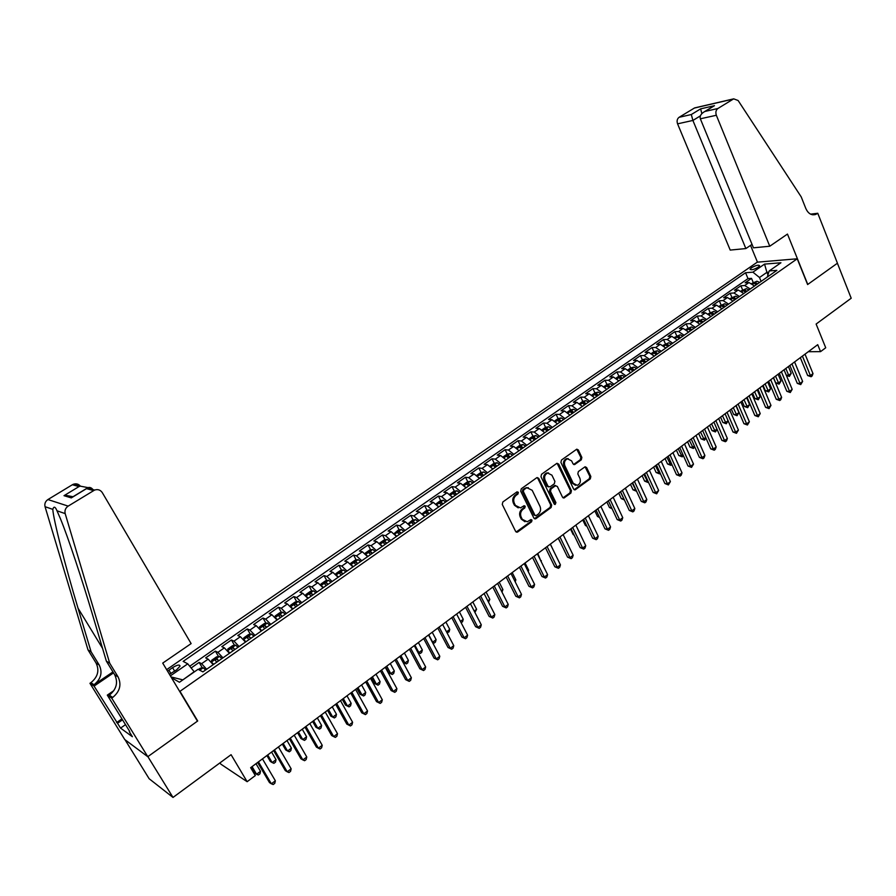<?xml version="1.0" encoding="UTF-8"?>
<svg xmlns="http://www.w3.org/2000/svg" width="896" height="896" viewBox="0 0 896 896"><rect width="100%" height="100%" fill="white"/><g stroke="black" fill="none" stroke-linecap="round" stroke-linejoin="round"><path stroke-width="1.34" d="M518.358 492.296L516.925 491.904L502.846 501.973L502.264 504.437L515.648 531.44L517.709 531.966L531.597 521.797L532 520.094L530.925 519.557L527.229 521.786L522.267 519.31L521.158 517.07C519.982 513.99 520.598 511.381 523.006 509.253L524.798 507.954L525.202 506.24L524.104 505.702L520.464 507.886L515.402 505.4L514.293 503.149C513.117 500.046 513.733 497.426 516.152 495.309L517.955 494.01L518.358 492.296M518.224 507.875L514.45 505.243L513.341 502.992C512.154 499.89 512.781 497.28 515.189 495.163L517.003 493.864L517.126 491.792M516.174 532.034L530.634 521.629L530.79 519.602M524.989 521.741L521.304 519.142L520.195 516.914C519.03 513.834 519.635 511.224 522.043 509.096L523.835 507.797L523.981 505.736M751.486 267.747L750.086 269.226C751.139 270.312 753.85 269.64 758.218 267.198L759.595 265.731C758.542 264.645 755.843 265.317 751.486 267.747M581.302 459.816L581.862 457.442L578.334 449.96L576.778 449.176L561.467 460.04L560.907 462.437L573.619 489.082L575.131 489.854L590.296 478.867L590.845 476.493L586.622 467.544L585.099 466.76L578.368 471.542L577.819 473.928L579.936 478.386C580.955 481.678 580.059 483.997 577.27 485.341L573.227 483.269L564.861 465.741C563.842 462.47 564.704 460.152 567.459 458.786L571.626 460.88L573.014 463.803L574.56 464.587L581.302 459.816L580.306 459.715L580.854 457.341L576.733 449.187M179.973 691.32L197.702 720.978L147.874 756.627L173.006 797.44L231.078 754.69L247.139 781.704L255.315 775.578L250.645 767.682L817.723 344.68L820.557 351.646L825.72 347.771L816.122 324.05L851.2 298.234L837.402 263.234L807.61 284.547L797.227 258.787L179.973 691.32L179.402 690.995M538.709 478.33L536.693 477.758L521.293 488.768L520.722 491.221L533.893 518.112L535.92 518.65L551.118 507.528L551.678 505.12L538.709 478.33L537.141 477.546M541.542 474.286L556.696 463.456L558.678 464.038L571.424 490.694L570.864 493.08L564.032 497.974L562.509 497.202L557.323 486.405L555.33 485.845L551.051 488.947L550.48 491.366L555.912 502.622L555.195 504.459L554.131 503.922L540.971 476.717L541.542 474.286M173.006 797.44L149.139 778.725L125.003 739.715M753.211 282.475L751.509 278.365L745.136 282.8L748.978 282.542L744.699 285.51L750.232 288.994M742.594 289.89L740.869 285.768L734.44 290.237L738.259 290.002L733.936 293.003L739.469 296.52M731.875 297.371L730.128 293.227L723.632 297.741L727.44 297.539L723.083 300.574L728.605 304.125M721.045 304.92L719.286 300.765L712.734 305.323L716.509 305.144L712.118 308.202L717.64 311.797M710.125 312.547L708.344 308.381L701.725 312.984L705.488 312.816L701.053 315.907L706.563 319.536M699.093 320.23L697.29 316.064L690.614 320.701L694.355 320.566L689.875 323.691L695.386 327.365M687.96 328.003L686.146 323.814L679.403 328.507L683.122 328.395L678.597 331.554L684.107 335.25M676.715 335.843L674.878 331.643L668.069 336.381L671.776 336.302L667.206 339.483L672.706 343.224M665.37 343.762L663.51 339.55L656.634 344.322L660.318 344.277L655.704 347.491L661.203 351.277M653.912 351.758L652.03 347.525L645.098 352.352L648.749 352.33L644.09 355.578L649.578 359.408M642.342 359.822L640.45 355.589L633.438 360.461L637.067 360.461L632.363 363.742L637.851 367.606M630.661 367.976L628.746 363.72L621.667 368.648L625.274 368.682L620.514 371.986L626.002 375.894M618.867 376.208L616.918 371.941L609.773 376.914L613.357 376.97L608.563 380.318L614.04 384.272M606.95 384.518L604.99 380.24L597.766 385.258L601.328 385.347L596.478 388.73L601.944 392.728M600.712 393.59L598.102 392.112L594.944 392.896L592.939 388.618L585.648 393.691L589.176 393.814L584.282 397.219L589.747 401.262M582.77 401.397L580.765 397.085L573.406 402.203L576.901 402.36L571.962 405.798L577.416 409.886M570.506 409.976L568.467 405.63L561.03 410.805L564.502 410.995L559.507 414.467L564.962 418.6M558.118 418.645L556.046 414.266L548.542 419.485L551.981 419.709L546.941 423.226L552.373 427.403M545.608 427.392L543.502 422.99L535.92 428.266L539.336 428.523L534.24 432.062L539.661 436.296M532.974 436.24L530.835 431.794L523.174 437.125L526.557 437.416L521.405 441L526.826 445.278M520.206 445.178L518.034 440.698L510.294 446.085L513.643 446.41L508.446 450.027L513.856 454.35M507.304 454.194L505.098 449.691L497.28 455.123L500.606 455.493L495.342 459.155L500.741 463.523M494.278 463.322L492.038 458.774L484.131 464.274L487.424 464.666L482.115 468.362L487.491 472.786M481.107 472.539L478.834 467.947L470.848 473.502L474.107 473.939L468.742 477.68L474.107 482.149M467.813 481.846L465.494 477.232L457.419 482.843L460.645 483.314L455.224 487.088L460.589 491.613M454.373 491.254L452.021 486.595L443.856 492.274L447.048 492.778L441.571 496.597L446.914 501.178M440.787 500.763L438.39 496.07L430.158 501.794L433.306 502.354L427.773 506.206L433.104 510.843M427.067 510.373L424.626 505.635L416.304 511.426L419.418 512.019L413.818 515.917L419.138 520.61M413.19 520.094L410.715 515.312L402.304 521.17L405.373 521.797L399.717 525.739L405.026 530.488M399.179 529.906L396.659 525.09L388.147 531.003L391.182 531.675L385.47 535.662L390.757 540.467M385.011 539.829L382.446 534.968L373.845 540.949L376.846 541.666L371.056 545.698L376.331 550.547M370.686 549.864L368.077 544.958L359.386 551.006L362.342 551.768L356.496 555.834L361.76 560.75M356.216 560.011L353.562 555.061L344.77 561.165L347.682 561.971L341.779 566.093L347.01 571.066M341.589 570.259L338.878 565.264L329.986 571.446L332.864 572.298L326.883 576.453L332.114 581.493M326.794 580.63L324.027 575.579L315.045 581.829L317.878 582.725L311.83 586.936L317.038 592.032M311.842 591.114L309.03 586.018L299.947 592.334L302.725 593.275L296.621 597.531L301.795 602.694M296.722 601.72L293.854 596.568L284.67 602.952L287.403 603.949L281.221 608.25L286.384 613.48M281.434 612.438L278.51 607.23L269.214 613.693L271.902 614.734L265.664 619.091L270.805 624.378M265.978 623.28L262.987 618.027L253.602 624.557L256.234 625.654L249.917 630.056L255.035 635.41M250.342 634.245L247.296 628.936L237.798 635.544L240.386 636.686L234.002 641.133L239.098 646.554M234.528 645.333L231.426 639.968L221.816 646.654L224.358 647.853L217.896 652.355L222.97 657.843M218.546 656.555L215.376 651.134L205.654 657.888L208.141 659.142L213.203 664.675M169.434 674.318L176.579 669.861L180.04 666.142C179.693 664.35 177.195 664.843 172.57 667.643L167.563 671.194M166.645 669.659L757.266 262.17L797.227 258.787M751.509 278.365L748.003 278.611L745.55 272.731L183.131 661.382L187.757 663.835L194.342 671.877M745.55 272.731L752.909 272.171L764.546 264.107L780.931 262.763L769.216 270.939L776.877 270.357L202.899 671.877L198.038 669.301L179.446 682.259L171.438 677.678M170.363 675.875L187.757 663.835M202.373 667.912L199.136 662.413L201.6 663.69L206.651 669.256M215.376 651.134L217.896 652.355M231.426 639.968L234.002 641.133M247.296 628.936L249.917 630.056M262.987 618.027L265.664 619.091M278.51 607.23L281.221 608.25M293.854 596.568L296.621 597.531M309.03 586.018L311.83 586.936M324.027 575.579L326.883 576.453M338.878 565.264L341.779 566.093M353.562 555.061L356.496 555.834M368.077 544.958L371.056 545.698M382.446 534.968L385.47 535.662M396.659 525.09L399.717 525.739M410.715 515.312L413.818 515.917M424.626 505.635L427.773 506.206M438.39 496.07L441.571 496.597M452.021 486.595L455.224 487.088M465.494 477.232L468.742 477.68M478.834 467.947L482.115 468.362M492.038 458.774L495.342 459.155M505.098 449.691L508.446 450.027M518.034 440.698L521.405 441M530.835 431.794L534.24 432.062M543.502 422.99L546.941 423.226M556.046 414.266L559.507 414.467M568.467 405.63L571.962 405.798M580.765 397.085L584.282 397.219M592.939 388.618L596.478 388.73M604.99 380.24L608.563 380.318M616.918 371.941L620.514 371.986M628.746 363.72L632.363 363.742M640.45 355.589L644.09 355.578M652.03 347.525L655.704 347.491M663.51 339.55L667.206 339.483M674.878 331.643L678.597 331.554M686.146 323.814L689.875 323.691M697.29 316.064L701.053 315.907M708.344 308.381L712.118 308.202M719.286 300.765L723.083 300.574M730.128 293.227L733.936 293.003M740.869 285.768L744.699 285.51M748.003 278.611L189.728 666.232M199.136 662.413L191.162 667.968M767.928 274.814L766.909 272.339L759.494 277.514L761.096 281.389M194.23 671.686L182.795 679.93M220.035 762.821L220.808 764.131L247.139 781.704M808.293 351.714L820.557 351.646M768.802 272.194L766.909 272.339L764.546 264.107M767.267 277.077L769.216 270.939M229.443 653.307L224.358 647.853M245.493 642.085L240.386 636.686M261.363 630.974L256.234 625.654M277.054 619.998L271.902 614.734M292.578 609.146L287.403 603.949M307.91 598.416L302.725 593.275M323.086 587.798L317.878 582.725M338.094 577.304L332.864 572.298M352.934 566.922L347.682 561.971M367.606 556.662L362.342 551.768M382.122 546.504L376.846 541.666M396.48 536.458L391.182 531.675M410.693 526.523L405.373 521.797M424.738 516.69L419.418 512.019M438.648 506.968L433.306 502.354M452.402 497.336L447.048 492.778M466.01 487.816L460.645 483.314M479.483 478.397L474.107 473.939M492.811 469.067L487.424 464.666M528.282 487.626L524.698 488.354L527.094 487.794L532.179 490.291L540.019 506.386C541.173 509.454 540.568 512.042 538.205 514.158L535.987 515.693L534.912 515.144L523.365 491.557L523.768 489.843L525.661 488.488M506.005 459.85L500.606 455.493M519.053 450.71L513.643 446.41M531.978 441.672L526.557 437.416M544.768 432.723L539.336 428.523M557.312 423.718L551.981 419.709M569.957 415.106L564.502 410.995M582.355 406.426L576.901 402.36M594.642 397.835L589.176 393.814M606.794 389.334L601.328 385.347M618.834 380.912L613.357 376.97M630.75 372.579L625.274 368.682M642.555 364.314L637.067 360.461M654.248 356.138L648.749 352.33M665.818 348.051L660.318 344.277M677.275 340.032L671.776 336.302M688.632 332.091L683.122 328.395M699.877 324.218L694.355 320.566M711.01 316.434L705.488 312.816M722.042 308.717L716.509 305.144M732.962 301.078L727.44 297.539M743.792 293.507L738.259 290.002M754.51 286.003L748.978 282.542M759.494 277.514L752.909 272.171M182.594 679.806L170.99 676.917M197.702 720.978L197.131 720.608M534.419 518.717L550.133 507.371L550.704 504.963L537.734 478.206M524.698 488.354L522.805 489.709L522.402 491.411L523.365 491.557M535.259 515.57L533.938 514.987L522.402 491.411M563.046 497.829L569.867 492.946L570.427 490.56L557.088 463.254M555.766 485.632L554.344 485.722L550.066 488.813L549.506 491.221L554.938 502.466L555.912 502.622M554.366 504.258L554.938 502.466M551.902 475.149L547.691 473.054C544.88 474.443 543.995 476.784 545.037 480.088L548.038 486.304L550.043 486.875L554.333 483.773L554.893 481.365L551.902 475.149M548.542 472.92L546.717 472.942C543.894 474.32 543.01 476.661 544.062 479.965L545.037 480.088M548.61 486.954L547.064 486.181L544.062 479.965M574.56 464.587L573.63 464.486L580.306 459.715M568.232 458.651L566.462 458.685C563.718 460.051 562.845 462.37 563.875 465.629L564.861 465.741M575.49 485.33L572.23 483.146L563.875 465.629M575.131 489.854L574.19 489.72L589.299 478.744L589.848 476.37L585.054 466.782M198.43 669.502L200.278 668.214L203.28 667.778L205.542 670.029M251.306 767.189L254.789 773.091L256.592 774.256L260.501 771.322L255.998 763.683M201.51 671.149L200.01 670.342M252.078 766.618L256.592 774.256L258.384 774.995L259.952 773.819L260.501 771.322M257.634 762.474L269.483 782.589L271.365 783.798L258.44 761.858M275.352 780.786L274.77 783.339L273.179 784.538L271.365 783.798L275.352 780.786L262.461 758.867M109.704 663.208L106.366 661.158L92.971 616.202C82.253 580.003 67.995 537.018 60.502 518.874L56.997 510.798C55.238 506.554 53.838 506.072 52.797 509.354C53.379 519.59 65.352 566.272 78.019 608.171L91.09 651.784L99.198 664.989C102.738 672.448 101.013 679.034 94.013 684.757L90.91 682.651L89.947 683.301L124.768 739.547L147.784 756.694L197.445 721.157L162.725 663.096L191.128 643.597L102.278 492.598C100.397 489.888 97.843 489.037 94.606 490.056L68.174 506.117C65.475 507.998 64.478 510.496 65.184 513.61L109.704 663.208L118.059 676.883C121.722 684.611 119.93 691.466 112.706 697.446L111.709 698.13L147.784 756.694M91.09 651.784L87.998 649.891L96.062 663.006C99.59 670.421 97.877 676.973 90.91 682.651M112.706 697.446L109.357 695.173C116.547 689.237 118.317 682.438 114.677 674.755L106.366 661.158M93.576 490.571L86.509 488.634L71.31 497.896L64.008 495.678L79.005 486.573L72.363 484.747L47.925 499.554L68.174 506.117M52.797 509.354L45.046 506.699L87.998 649.891M111.709 698.13L107.296 695.117L129.718 731.494M125.496 724.651L120.557 728.101L132.384 736.714L129.338 731.763M120.557 728.101L94.069 686.101L89.947 683.301M107.296 695.117L113.87 690.614M112.952 671.922L94.013 684.757M113.534 672.885L94.069 686.101M45.046 506.699C44.374 503.731 45.338 501.346 47.925 499.554M72.363 484.747L73.36 484.254C76.171 483.347 78.512 483.974 80.371 486.136M116.614 722.568L121.934 718.861M122.517 719.813L117.566 723.251M86.509 488.634L87.214 488.04C89.331 486.898 91.258 487.424 93.005 489.619M71.31 497.896L72.677 496.955M64.008 495.678L65.341 495.264L73.035 496.731M79.005 486.573L80.315 486.158L88.032 487.626M769.765 246.232L716.341 115.27L700.336 118.798L753.458 247.822L769.765 246.232L787.472 234.069L807.766 284.435L837.446 263.2L817.768 213.27L810.589 214.144M752.035 244.373L745.864 248.562L730.218 250.085L677.566 123.838C676.637 120.994 677.141 118.821 679.078 117.309L694.602 107.923L733.712 98.851L738.114 100.509L801.226 196.907L805.84 208.555C808.226 213.674 811.541 215.622 815.786 214.413L817.768 213.27M679.078 117.309L691.309 114.531L700.65 108.853L714.459 105.683L705.051 111.418L717.886 108.506L733.41 99.008L694.31 108.08M757.456 262.147L750.546 245.381M745.864 248.562L692.899 120.445L677.566 123.838M694.602 107.923L695.8 107.654M717.886 108.506C715.915 110.062 715.4 112.325 716.341 115.27M691.309 114.531L692.899 120.445L700.358 115.886M700.65 108.853L701.837 113.602M714.459 105.683L712.477 106.792M705.051 111.418L704.402 111.72C700.952 113.792 699.597 116.155 700.336 118.798M221.85 658.627L219.565 656.41L216.563 656.858L211.702 660.251L211.445 662.077L213.718 664.306M211.445 662.077L211.994 663.006M266.885 755.563L270.334 761.443L272.171 762.574L276.035 759.674L271.589 752.058M218.758 660.778L217.123 659.008L215.018 660.061L216.81 662.144M267.714 754.947L272.171 762.574L273.93 763.325L275.475 762.16L276.035 759.674M237.966 647.349L235.67 645.165L232.658 645.624L227.842 648.984L227.64 650.765L229.936 652.971M282.307 744.061L285.712 749.93L287.582 751.016L291.402 748.149L287.011 740.555M234.92 649.477L233.262 647.73L231.19 648.771L232.994 650.832M283.17 743.422L287.582 751.016L289.296 751.789L290.83 750.646L291.402 748.149M253.904 636.194L251.586 634.043L248.562 634.525L243.813 637.84L243.656 639.587L245.963 641.76M297.55 732.693L300.91 738.55L302.814 739.592L306.589 736.758L302.254 729.187M250.891 638.31L249.234 636.586L247.162 637.605L248.987 639.643M298.458 732.021L302.814 739.592L304.494 740.376L306.006 739.245L306.589 736.758M259.515 628.555L261.811 630.672M267.254 623.067L259.482 628.51L259.594 626.83L264.298 623.549L267.333 623.056L269.662 625.173M312.626 721.448L315.952 727.283L317.878 728.302L321.619 725.491L317.33 717.942M266.683 627.256L265.014 625.554L262.965 626.562L264.802 628.578M313.578 720.742L317.878 728.302L319.525 729.098L321.026 727.978L321.619 725.491M273.594 750.557L285.298 770.616L287.224 771.792L274.456 749.918M291.155 768.813L290.562 771.366L288.994 772.554L287.224 771.792L291.155 768.813L278.432 746.95M289.374 738.786L300.933 758.8L302.893 759.931L290.282 738.114M306.779 756.986L306.174 759.528L304.618 760.704L302.893 759.931L306.779 756.986L294.213 735.179M304.976 727.149L316.4 747.096L318.382 748.194L305.939 726.443M322.224 745.282L321.608 747.824L320.074 748.989L318.382 748.194L322.224 745.282L309.814 723.542M320.398 715.646L331.677 735.538L333.693 736.602L321.406 714.896M337.501 733.723L336.874 736.254L335.362 737.397L333.693 736.602L337.501 733.723L325.248 712.029M275.285 617.68L277.48 619.707M275.139 617.501L275.206 615.944L279.854 612.707L282.89 612.192L285.242 614.275M327.533 710.326L330.826 716.15L332.774 717.125L336.482 714.347L332.237 706.821M282.296 616.336L280.616 614.656L278.589 615.642L280.437 617.646M328.53 709.587L332.774 717.125L334.398 717.942L330.826 716.15M336.482 714.347L335.877 716.834L334.398 717.942M335.653 704.267L346.797 724.102L348.846 725.133L336.706 703.494M352.598 722.277L351.971 724.808L350.47 725.95L348.846 725.133L352.598 722.277L340.502 700.661M350.47 725.95L346.797 724.102M290.886 606.939L292.97 608.877M290.606 606.614L290.64 605.181L295.232 601.978L298.278 601.451L300.653 603.501M342.283 699.328L345.531 705.13L347.514 706.07L351.176 703.326L346.987 695.811M297.73 605.539L296.05 603.882L294.034 604.856L295.893 606.827M343.314 698.555L347.514 706.07L349.104 706.899L345.531 705.13M351.176 703.326L350.56 705.802L349.104 706.899M350.739 693.022L361.738 712.802L363.821 713.787L351.826 692.205M367.539 710.965L366.89 713.496L365.411 714.616L363.821 713.787L367.539 710.965L355.578 689.405M365.411 714.616L361.738 712.802M306.32 596.322L308.291 598.158M305.906 595.851L305.894 594.53L310.442 591.36L313.499 590.822L315.885 592.838M356.877 688.442L360.08 694.232L362.096 695.139L365.714 692.429L361.581 684.936M312.995 594.854L311.304 593.219L309.31 594.182L311.181 596.131M357.952 687.646L362.096 695.139L363.642 695.979L360.08 694.232M365.714 692.429L365.098 694.893L363.642 695.979M365.658 681.89L376.522 701.624L378.627 702.565L366.778 681.05M382.312 699.787L381.651 702.307L380.184 703.416L378.627 702.565L382.312 699.787L370.496 678.283M380.184 703.416L376.522 701.624M321.574 585.827L323.434 587.563M321.037 585.2L320.992 584.002L325.483 580.866L328.552 580.317L330.949 582.299M371.302 677.678L374.472 683.446L376.522 684.32L380.106 681.643L376.006 674.162M328.093 584.293L326.402 582.68L324.419 583.621L326.29 585.558M372.422 676.85L376.522 684.32L378.034 685.182L374.472 683.446M380.106 681.643L379.467 684.107L378.034 685.182M380.408 670.891L391.149 690.558L393.277 691.477L381.573 670.018M396.917 688.722L396.256 691.242L394.8 692.339L393.277 691.477L396.917 688.722L385.246 667.274M394.8 692.339L391.149 690.558M336.672 575.445L338.419 577.08M335.989 574.661L335.91 573.586L340.357 570.494L343.437 569.923L345.845 571.883M385.582 667.027L388.718 672.784L390.79 673.624L394.33 670.97L390.286 663.522M343.022 573.854L341.32 572.253L339.36 573.182L341.242 575.098M386.736 666.165L390.79 673.624L392.269 674.498L388.718 672.784M394.33 670.97L393.691 673.434L392.269 674.498M394.99 660.005L405.608 679.627L407.77 680.501L396.2 659.109M411.365 677.779L410.693 680.288L409.248 681.386L407.77 680.501L411.365 677.779L399.829 656.398M409.248 681.386L405.608 679.627M351.602 565.174L353.237 566.709M350.773 564.245L350.683 563.293L355.074 560.224L358.154 559.642L360.584 561.568M357.795 563.528L356.082 561.938L354.133 562.856L356.026 564.76M400.893 655.603L404.902 663.04L408.408 660.408L404.41 652.982M403.021 662.323L406.358 663.925L403.043 662.357M408.408 660.408L407.758 662.872L406.358 663.925M409.416 649.242L419.91 668.808L422.094 669.648L410.67 648.312M425.656 666.96L424.973 669.469L423.55 670.544L422.094 669.648L425.656 666.96L414.266 645.635M423.55 670.544L419.91 668.808M366.374 555.027L367.886 556.461M365.389 553.93L365.277 553.101L369.634 550.066L372.725 549.472L375.155 551.376M372.4 553.302L370.686 551.746L368.749 552.653L370.653 554.523M414.904 645.154L418.869 652.568L422.341 649.97L418.387 642.555M417.749 652.154L420.291 653.464L417.85 652.355M422.341 649.97L421.669 652.422L420.291 653.464M423.696 638.602L434.056 658.112L436.274 658.918L424.984 637.638M439.79 656.253L439.096 658.75L437.696 659.826L436.274 658.918L439.79 656.253L428.534 634.995M437.696 659.826L434.056 658.112M380.979 544.992L382.39 546.325M379.837 543.726L379.725 543.032L384.026 540.03L387.128 539.414L389.57 541.296M386.848 543.2L385.123 541.654L383.197 542.55L385.123 544.41M428.77 634.816L432.69 642.208L436.117 639.632L432.219 632.24M432.275 642.062L434.078 643.115L432.477 642.443M436.117 639.632L435.445 642.085L434.078 643.115M437.808 628.074L448.045 647.517L450.285 648.301L439.13 627.088M453.768 645.658L453.074 648.166L451.685 649.219L450.285 648.301L453.768 645.658L442.646 624.456M451.685 649.219L448.045 647.517M395.427 535.058L396.726 536.29M394.117 533.624L398.272 530.085L401.374 529.469L403.838 531.317M401.139 533.198L399.414 531.675L397.499 532.56L399.437 534.397M446.522 631.837L449.758 629.406L445.894 622.037M449.758 629.406L449.075 631.859L446.925 632.61M447.72 632.878L446.701 632.184M451.774 617.658L461.899 637.045L464.162 637.795L453.141 616.638M467.611 635.186L466.894 637.683L465.517 638.725L464.162 637.795L467.611 635.186L456.613 614.04M465.517 638.725L461.899 637.045M409.718 525.235L410.906 526.366M408.251 523.622L412.362 520.262L415.475 519.624L417.95 521.45M415.274 523.309L413.549 521.808L411.645 522.67L413.582 524.496M460.432 621.398L463.243 619.293L459.435 611.946M463.243 619.293L462.56 621.734L461.115 622.709M465.595 607.342L475.597 626.685L477.882 627.402L466.984 606.301M481.286 624.814L480.581 627.312L479.214 628.342L477.882 627.402L481.286 624.814L470.434 603.736M479.214 628.342L475.597 626.685M423.864 515.514L424.939 516.544M422.218 513.733L426.306 510.53L429.419 509.891L431.906 511.683M429.262 513.531L427.526 512.042L425.645 512.893L427.594 514.696M474.208 611.072L476.605 609.269L472.83 601.944M476.605 609.269L474.925 612.461M479.259 597.15L489.149 616.437L491.456 617.12L480.693 596.086M494.838 614.566L494.11 617.053L492.766 618.072L491.456 617.12L494.838 614.566L484.098 593.544M492.766 618.072L489.149 616.437M437.853 505.893L438.827 506.834M436.027 503.944L440.104 500.909L443.218 500.248L445.715 502.018M443.106 503.843L441.358 502.376L439.488 503.216L441.448 504.997M487.827 600.858L489.821 599.368L486.091 592.054M489.821 599.368L488.533 602.235M492.789 587.059L502.555 606.29L504.896 606.939L494.256 585.973M508.234 604.419L507.506 606.906L506.173 607.914L504.896 606.939L508.234 604.419L497.616 583.453M506.173 607.914L502.555 606.29M451.696 496.384L452.57 497.224M449.669 494.234L453.746 491.389L456.87 490.717L459.379 492.453M456.792 494.267L455.045 492.811L453.197 493.651L455.157 495.41M501.312 590.744L502.902 589.557L499.218 582.266M502.902 589.557L502.006 592.122M506.173 577.08L515.827 596.254L518.19 596.882L507.674 575.96M521.494 594.373L520.755 596.859L519.434 597.856L518.19 596.882L521.494 594.373L511 573.474M519.434 597.856L515.827 596.254M465.382 486.965L466.155 487.715M463.277 484.747L467.253 481.97L470.31 481.298L472.898 483M470.344 484.792L468.597 483.358L466.749 484.176L468.731 485.923M514.651 580.742L515.85 579.846L512.21 572.578M515.85 579.846L515.234 581.918M519.411 567.202L528.965 586.32L531.339 586.914L520.946 566.059M534.61 584.438L533.859 586.914L532.56 587.899L531.339 586.914L534.61 584.438L524.238 563.595M532.56 587.899L528.965 586.32M478.934 477.646L479.606 478.307M476.75 475.339L480.626 472.64L483.762 471.946L486.282 473.637M483.75 475.406L481.992 473.995L480.166 474.802L482.149 476.526M527.845 570.853L528.662 570.237L525.056 562.99M528.662 570.237L528.248 571.648M532.515 557.424L541.957 576.498L544.365 577.058L534.083 556.259M547.59 574.605L546.84 577.08L545.552 578.054L544.365 577.058L547.59 574.605L537.342 553.829M545.552 578.054L541.957 576.498M492.341 468.429L492.923 469M490.078 466.043L493.853 463.411L496.989 462.706L499.52 464.374M497.022 466.133L495.264 464.722L493.438 465.528L495.432 467.242M540.904 561.053L537.79 553.493M541.352 560.717L541.117 561.49M545.485 547.747L554.814 566.765L557.245 567.302L547.075 546.56M560.437 564.872L559.686 567.336L558.41 568.31L557.245 567.302L560.437 564.872L550.312 544.152M558.41 568.31L554.814 566.765M503.272 456.837L506.946 454.283L510.082 453.566L512.635 455.213M510.149 456.938L508.39 455.56L506.576 456.344L508.581 458.035M553.829 551.365L550.379 544.096M558.32 538.171L567.549 557.133L569.99 557.648L559.944 536.973M573.16 555.24L572.398 557.704L571.133 558.667L569.99 557.648L573.16 555.24L563.136 534.587M571.133 558.667L567.549 557.133M516.331 447.731L519.904 445.245L523.04 444.517L525.605 446.13M558.174 538.283L561.098 543.883M523.152 447.854L521.382 446.477L519.59 447.261L521.595 448.941M571.032 528.696L580.149 547.602L582.613 548.083L572.678 527.464M585.749 545.709L584.976 548.173L583.722 549.114L582.613 548.083L585.749 545.709L575.837 525.112M583.722 549.114L580.149 547.602M529.256 438.715L532.728 436.296L535.875 435.557L538.44 437.158M570.528 529.077L573.194 534.61L573.944 534.755M536.01 438.85L534.24 437.494L532.459 438.267L534.475 439.925M574.101 535.08L573.194 534.61M583.61 519.322L592.626 538.171L595.101 538.63L585.278 518.067M598.203 536.278L597.43 538.731L596.187 539.672L595.101 538.63L598.203 536.278L588.414 515.738M596.187 539.672L592.626 538.171M542.046 429.789L545.418 427.437L548.498 426.709L551.141 428.266M582.758 519.96L585.402 525.482L586.656 525.694M548.744 429.946L546.963 428.613L545.194 429.374L547.221 431.01M586.925 526.254L585.402 525.482M596.053 510.037L604.968 528.83L607.466 529.267L597.755 508.76M610.546 526.938L609.75 529.379L608.53 530.309L607.466 529.267L610.546 526.938L600.858 506.453M608.53 530.309L604.968 528.83M554.714 420.952L557.984 418.667L561.142 417.917L563.73 419.462M594.866 510.922L597.475 516.432L599.211 516.712M561.344 421.131L559.563 419.81L557.805 420.56L559.843 422.184M599.603 517.518L597.475 516.432M567.246 412.216L570.427 409.987L573.586 409.226L576.173 410.76M606.85 501.984L609.437 507.472L611.643 507.808M573.821 412.406L572.04 411.096L570.293 411.846L572.331 413.448M612.102 508.771L609.437 507.472M579.656 403.558L582.747 401.397L585.906 400.624L588.504 402.136M618.722 493.125L621.275 498.602L623.874 498.837M586.174 403.76L584.382 402.472L582.646 403.211L584.696 404.79M620.424 491.848L624.12 499.352M624.4 499.957L621.275 498.602M608.373 500.842L617.187 519.59L619.707 519.994L610.109 499.554M622.754 517.686L621.958 520.128L620.749 521.046L619.707 519.994L622.754 517.686L613.178 497.269M620.749 521.046L617.187 519.59M620.57 491.747L629.294 510.44L631.826 510.81L622.328 490.437M634.838 508.536L634.043 510.966L632.834 511.885L631.826 510.81L634.838 508.536L625.363 488.163M632.834 511.885L629.294 510.44M632.643 482.742L641.267 501.379L643.821 501.726L634.435 481.41M646.8 499.475L646.005 501.906L644.806 502.802L643.821 501.726L646.8 499.475L637.437 479.17M644.806 502.802L641.267 501.379M594.944 392.896L591.942 394.99M630.482 484.355L633.002 489.821L635.914 489.81M598.394 395.214L596.613 393.926L594.888 394.666L596.938 396.234M632.206 483.067L636.451 491.21L633.002 489.821M644.605 473.816L653.128 492.408L655.704 492.733L646.408 472.472M658.65 490.504L656.667 493.819L655.704 492.733L658.65 490.504L649.387 470.254M656.667 493.819L653.128 492.408M604.106 386.501L607.018 384.474L610.176 383.678L612.786 385.146M642.118 475.675L644.627 481.118L647.842 480.872M610.501 386.736L608.72 385.482L606.995 386.198L609.056 387.755M643.877 474.365L648.066 482.496L644.627 481.118M656.443 464.99L664.877 483.515L667.464 483.829L658.28 463.624M670.387 481.611L668.405 484.926L667.464 483.829L670.387 481.611L661.226 461.429M668.405 484.926L664.877 483.515M616.146 378.101L618.968 376.13L622.138 375.334L624.758 376.768M653.654 467.074L656.13 472.506L658.627 472.774L659.635 472.024M622.496 378.358L620.704 377.104L618.99 377.821L621.062 379.355M655.424 465.741L659.557 473.861L656.13 472.506M660.24 473.346L659.557 473.861M668.158 456.254L676.502 474.723L679.101 475.003L670.018 454.866M682.002 472.819L681.184 475.238L680.019 476.112L679.101 475.003L682.002 472.819L672.941 452.682M680.019 476.112L676.502 474.723M628.062 369.79L630.806 367.875L633.976 367.069L636.597 368.48M665.067 458.55L667.52 463.971L670.04 464.218L671.328 463.254M634.357 370.048L632.565 368.816L630.874 369.522L632.946 371.045M666.87 457.206L670.947 465.315L667.52 463.971M671.922 464.576L670.947 465.315M679.762 447.597L688.016 466.01L690.637 466.278L681.654 446.186M693.504 464.106L691.533 467.387L690.637 466.278L693.504 464.106L684.544 444.035M691.533 467.387L688.016 466.01M639.867 361.547L642.533 359.688L645.702 358.882L648.334 360.282M676.379 450.117L678.798 455.515L681.341 455.75L682.898 454.574M646.117 361.827L644.314 360.606L642.634 361.312L644.706 362.813M678.205 448.762L682.226 456.848L678.798 455.515M683.424 455.773L682.226 456.848M691.264 439.018L699.418 457.386L702.061 457.632L693.168 437.595M704.894 455.482L704.066 457.89L702.934 458.741L702.061 457.632L704.894 455.482L696.024 435.467M702.934 458.741L699.418 457.386M651.56 353.394L654.136 351.59L657.317 350.773L659.949 352.15M687.579 441.762L689.976 447.149L692.53 447.35L694.355 445.984M657.754 353.685L655.95 352.486L654.27 353.17L656.365 354.659M689.427 440.384L693.403 448.459L689.976 447.149M694.758 446.891L693.403 448.459M702.643 430.528L710.718 448.851L713.362 449.064L704.57 429.094M716.173 446.936L715.344 449.344L714.213 450.195L713.362 449.064L716.173 446.936L707.403 426.978M714.213 450.195L710.718 448.851M663.141 345.318L668.808 342.742L671.451 344.109M698.678 433.485L701.053 438.85L703.618 439.04L705.701 437.472M669.278 345.632L667.475 344.434L665.806 345.117L667.901 346.595M700.549 432.096L704.469 440.16L701.053 438.85M705.981 438.11L704.469 440.16M713.91 422.117L721.896 440.384L724.562 440.586L715.859 420.672M727.35 438.48L726.51 440.877L725.39 441.717L724.562 440.586L727.35 438.48L718.67 418.578M725.39 441.717L721.896 440.384M674.61 337.322L680.198 334.79L682.842 336.134M709.677 425.286L712.018 430.64L714.594 430.808L716.946 429.05M680.691 337.646L678.888 336.459L677.23 337.131L679.325 338.598M711.558 423.875L715.422 431.928L712.018 430.64M717.102 429.419L715.422 431.928M725.077 413.795L732.984 432.006L735.65 432.186L727.048 412.328M738.416 430.091L736.467 433.328L735.65 432.186L738.416 430.091L729.826 410.256M736.467 433.328L732.984 432.006M685.966 329.392L691.477 326.917L694.131 328.238M720.563 417.155L722.893 422.498L725.48 422.643L728.067 420.706M691.992 329.739L690.189 328.563L688.542 329.235L690.648 330.68M722.467 415.733L726.286 423.774L722.893 422.498M728.112 420.806L726.286 423.774M736.131 405.552L743.949 423.707L746.637 423.864L738.125 404.062M749.37 421.792L747.432 425.006L746.637 423.864L749.37 421.792L740.88 402.013M747.432 425.006L743.949 423.707M697.211 321.552L702.654 319.122L705.309 320.421M731.349 409.114L733.656 414.434L736.254 414.568L738.931 412.563L735.963 405.675M703.192 321.899L701.389 320.746L699.742 321.406L701.848 322.84M733.286 407.669L737.038 415.699L733.656 414.434M738.931 412.563L737.038 415.699M747.085 397.376L754.824 415.486L757.523 415.621L749.101 395.875M760.222 413.571L758.296 416.774L757.523 415.621L760.222 413.571L751.822 393.848M758.296 416.774L754.824 415.486M708.344 313.779L713.72 311.394L716.374 312.682M742.045 401.139L744.318 406.448L746.928 406.56L749.582 404.566L746.648 397.701M714.28 314.149L712.477 312.995L710.842 313.656L712.958 315.067M743.994 399.683L747.701 407.702L744.318 406.448M749.582 404.566L747.701 407.702M757.926 389.29L765.587 407.344L768.298 407.456L759.965 387.766M770.974 405.429L769.048 408.621L768.298 407.456L770.974 405.429L762.664 385.762M769.048 408.621L765.587 407.344M719.387 306.085L724.674 303.744L727.339 305.01M752.629 393.243L754.88 398.541L757.512 398.63L760.144 396.659L757.232 389.805M725.267 306.454L723.464 305.323L721.84 305.973L723.957 307.373M754.6 391.776L758.262 399.773L754.88 398.541M760.144 396.659L758.262 399.773M768.678 381.27L776.25 399.28L778.982 399.37L770.728 379.736M781.626 397.365L780.774 399.739L779.71 400.534L778.982 399.37L781.626 397.365L773.405 377.742M779.71 400.534L776.25 399.28M730.307 298.458L735.538 296.162L738.203 297.405M763.123 385.414L765.352 390.69L767.995 390.768L770.594 388.808L767.726 381.987M736.154 298.85L734.339 297.73L732.726 298.368L734.854 299.757M765.106 383.936L768.723 391.922L765.352 390.69M770.594 388.808L768.723 391.922M779.318 373.33L786.811 391.283L789.555 391.362L781.39 371.784M792.187 389.368L790.272 392.538L789.555 391.362L792.187 389.368L784.045 369.813M790.272 392.538L786.811 391.283M741.138 290.909L746.29 288.646L748.966 289.878M773.517 377.664L775.723 382.928L778.378 382.984L780.965 381.046L778.12 374.237M746.928 291.301L745.114 290.192L743.512 290.83L745.64 292.208M775.522 376.163L779.094 384.138L775.723 382.928M780.965 381.046L779.094 384.138M789.858 365.467L797.283 383.365L800.027 383.432L791.952 363.91M802.637 381.45L800.722 384.608L800.027 383.432L802.637 381.45L794.584 361.95M800.722 384.608L797.283 383.365M751.867 283.416L756.952 281.21L759.629 282.419M757.613 283.83L755.798 282.744L754.197 283.371L756.336 284.726M785.848 368.469L788.67 375.267L791.224 373.341L788.413 366.554M786.296 375.234L788.67 375.267L789.365 376.421L786.374 375.413M791.224 373.341L789.365 376.421M800.307 357.672L807.654 375.525L810.41 375.57L802.424 356.104M812.997 373.61L812.123 375.973L811.093 376.746L810.41 375.57L812.997 373.61L805.022 354.166M811.093 376.746L807.654 375.525M208.141 659.142L201.6 663.69M170.968 673.59L168.918 670.163M174.675 671.182L172.57 667.643M515.189 495.163L516.152 495.309M513.341 502.992L514.293 503.149M514.45 505.243L515.402 505.4M523.835 507.797L524.798 507.954M522.043 509.096L523.006 509.253M520.195 516.914L521.158 517.07M521.304 519.142L522.267 519.31M530.634 521.629L531.597 521.797M516.746 531.776L517.709 531.966M517.003 493.864L517.955 494.01M550.704 504.963L551.678 505.12M550.133 507.371L551.118 507.528M534.946 518.482L535.92 518.65M522.805 489.709L523.768 489.843M533.938 514.987L534.912 515.144M557.693 463.926L558.678 464.038M570.427 490.56L571.424 490.694M569.867 492.946L570.864 493.08M563.494 497.605L564.48 497.75M554.344 485.722L555.33 485.845M550.066 488.813L551.051 488.947M549.506 491.221L550.48 491.366M547.064 486.181L548.038 486.304M573.978 464.274L574.974 464.386M572.23 483.146L573.227 483.269M585.626 467.432L586.622 467.544M589.848 476.37L590.845 476.493M589.299 478.744L590.296 478.867M574.582 489.496L575.579 489.63M577.338 449.87L578.334 449.96M580.854 457.341L581.862 457.442M203.202 667.789L199.741 670.208M99.198 664.989L96.062 663.006M114.677 674.755L118.059 676.883M65.184 513.61L56.997 510.798M78.019 608.171L102.536 648.323M811.16 214.39L817.186 213.662M219.486 656.421L211.445 662.032M218.333 661.08L217.123 659.008M235.592 645.176L227.64 650.72M234.461 649.802L233.262 647.73M251.507 634.054L243.656 639.542M250.41 638.646L249.234 636.586M266.179 627.614L265.014 625.554M282.811 612.203L275.173 617.546M281.77 616.706L280.616 614.656M298.2 601.462L290.685 606.704M297.192 605.92L296.05 603.882M313.421 590.834L306.029 595.997M312.435 595.258L311.304 593.219M328.474 580.328L321.205 585.402M327.51 584.707L326.402 582.68M343.358 569.934L336.213 574.918M342.418 574.28L341.32 572.253M358.086 559.653L351.064 564.558M357.168 563.965L356.082 561.938M372.646 549.483L365.736 554.31M371.75 553.762L370.686 551.746M387.05 539.426L380.262 544.174M386.187 543.659L385.123 541.654M401.296 529.48L394.621 534.139M400.456 533.68L399.414 531.675M415.397 519.635L408.834 524.216M414.579 523.802L413.549 521.808M429.341 509.902L422.89 514.405M428.546 514.024L427.526 512.042M443.139 500.27L436.8 504.694M442.366 504.358L441.358 502.376M456.792 490.739L450.565 495.085M456.042 494.794L455.045 492.811M470.31 481.298L464.173 485.576M469.582 485.318L468.597 483.358M483.672 471.968L477.646 476.179M482.966 475.955L481.992 473.995M496.91 462.728L490.986 466.861M496.227 466.682L495.264 464.722M510.003 453.589L504.179 457.654M509.342 457.509L508.39 455.56M522.962 444.539L517.238 448.538M522.323 448.426L521.382 446.477M535.797 435.579L530.163 439.51M535.17 439.443L534.24 437.494M548.498 426.709L542.954 430.584M547.893 430.539L546.963 428.613M561.064 417.939L555.621 421.736M560.482 421.736L559.563 419.81M573.507 409.248L568.154 412.989M572.936 413.022L572.04 411.096M585.827 400.646L580.563 404.32M585.278 404.387L584.382 402.472M598.024 392.134L592.85 395.752M597.498 395.842L596.613 393.926M610.098 383.701L605.013 387.251M609.582 387.386L608.72 385.482M622.059 375.357L617.053 378.851M621.566 379.008L620.704 377.104M633.898 367.091L628.97 370.53M633.416 370.709L632.565 368.816M645.624 358.904L640.774 362.286M645.165 362.499L644.314 360.606M657.238 350.795L652.467 354.122M656.79 354.368L655.95 352.486M668.73 342.765L664.048 346.035M668.304 346.304L667.475 344.434M680.12 334.813L675.517 338.027M679.706 338.33L678.888 336.459M691.398 326.939L686.874 330.098M690.995 330.434L690.189 328.563M702.565 319.144L698.118 322.246M702.184 322.605L701.389 320.746M713.63 311.416L709.251 314.474M713.272 314.854L712.477 312.995M724.595 303.766L720.294 306.768M724.248 307.171L723.464 305.323M735.459 296.184L731.226 299.141M735.112 299.566L734.339 297.73M746.211 288.669L742.045 291.581M745.886 292.04L745.114 290.192M756.862 281.232L752.774 284.088M756.56 284.57L755.798 282.744M516.253 532.022L517.205 532.202M534.464 518.706L535.427 518.874M526.131 487.648L527.094 487.794M563.058 497.829L564.032 497.974M554.792 485.498L555.778 485.632M554.501 504.358L555.195 504.459M546.717 472.942L547.691 473.054M566.462 458.685L567.459 458.786M94.606 490.056L87.214 488.04M71.702 497.538L86.89 488.275M65.341 495.264L72.05 497.291M80.315 486.158L73.36 484.254M812.672 214.794L815.786 214.413M704.402 111.72L713.81 105.986"/></g></svg>
